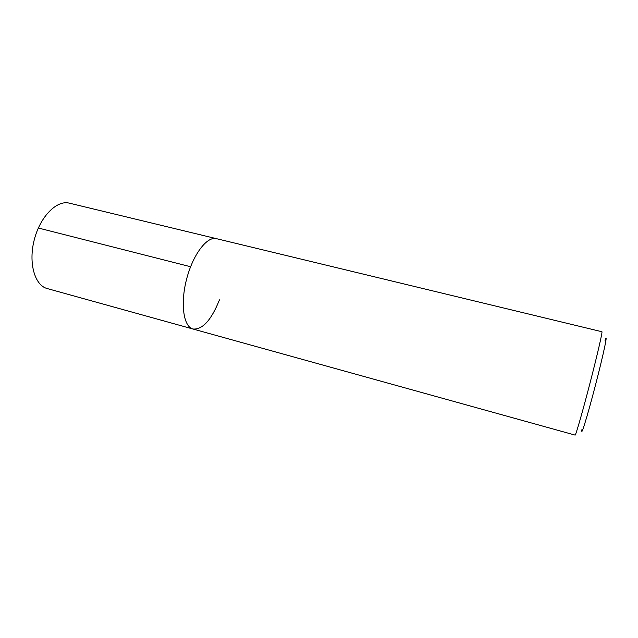 <?xml version="1.0" encoding="UTF-8"?>
<svg xmlns="http://www.w3.org/2000/svg" width="638" height="638" viewBox="0 0 638 638"><rect width="100%" height="100%" fill="white"/><g stroke="black" fill="none" stroke-linecap="round" stroke-linejoin="round"><path stroke-width="0.96" d="M192.955 329.009C183.537 326.768 180.147 303.768 186.607 279.133C192.947 254.466 207.087 236.028 216.402 238.66L69.335 203.155C56.918 199.814 40.258 216.386 34.308 239.625C28.208 262.824 34.699 285.417 47.172 288.543L192.963 329.009C183.537 326.768 180.147 303.768 186.607 279.133C192.947 254.466 207.087 236.028 216.402 238.66L601.929 331.736C602.727 331.449 597.232 355.294 589.847 383.741C582.47 412.188 575.675 435.722 575.117 435.1L192.963 329.009C202.517 329.814 211.353 320.093 219.448 299.86M582.023 429.063C580.373 438.96 587.279 416.75 595.445 385.216C603.636 353.691 608.405 330.915 605.031 340.365M38.344 228.013L190.595 266.74"/></g></svg>
